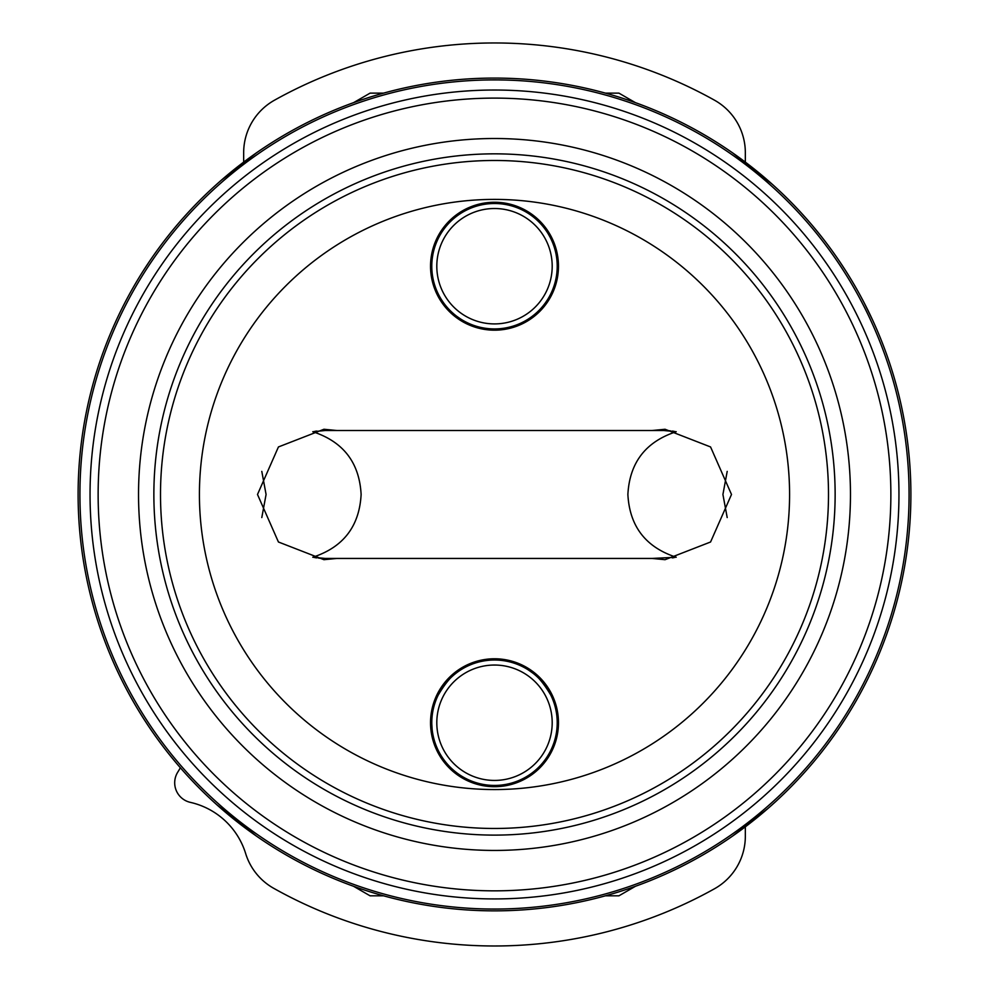 <?xml version="1.0" encoding="UTF-8"?>
<svg xmlns="http://www.w3.org/2000/svg" width="989" height="989" viewBox="0 0 989 989"><rect width="100%" height="100%" fill="white"/><g stroke="black" fill="none" stroke-linecap="round" stroke-linejoin="round"><path stroke-width="1.48" d="M635.433 102.658L618.929 93.139L605.441 93.139M383.559 93.139L370.071 93.139L353.567 102.658M845.372 270.257L840.094 262.221M834.654 254.334L832.874 251.824M831.156 249.438L829.079 246.62M777.317 188.874L774.906 186.661M772.372 184.362L732.725 152.974M256.275 152.974L221.202 180.332M220.807 180.678L216.628 184.362M214.18 186.587L211.671 188.874M159.921 246.62L158.178 248.981M155.817 252.244L154.333 254.334M148.906 262.221L143.628 270.269M545.433 302.795L547.102 300.347M556.646 257.832L556.189 254.964M550.168 237.348L548.277 233.96M432.811 254.964L432.354 257.832M441.898 300.347L443.567 302.795M457.029 316.492L460.441 318.866M864.683 303.846L872.051 318.891M129.176 694.278L129.658 695.143M530.228 671.197C536.73 674.931 543.591 682.917 550.811 695.143M431.81 724.133L432.094 728.918M438.189 695.143C445.409 682.917 452.27 674.931 458.772 671.197M532.935 673.188L528.559 670.085M143.628 718.694L148.906 726.73M154.346 734.617L156.101 737.102M157.869 739.537L159.921 742.331M211.683 800.076L214.094 802.289M216.628 804.589L256.275 835.977L243.133 826.433M743.209 828.423L732.725 835.977L767.798 808.619M768.193 808.273L772.372 804.589M774.82 802.376L777.329 800.076M829.079 742.331L830.809 739.982M833.195 736.681L834.667 734.617M840.094 726.73L845.372 718.682M242.021 825.592L241.007 824.801M240.142 824.134L235.53 820.536M234.912 820.042L232.415 818.039M204.364 793.129L202.139 790.953M199.642 788.48L195.859 784.636M194.314 783.028L190.308 778.813M187.663 775.957L184.523 772.483M181.951 769.59L179.232 766.475M176.227 762.952L168.513 753.544M163.333 746.88L162.357 745.582M154.469 734.802L153.975 734.11M635.433 886.292L618.929 895.811L605.441 895.811M383.559 895.811L370.071 895.811L353.567 886.292M243.665 162.122L243.665 152.751A60.205 60.205 0 0 1 274.534 100.173A451.503 451.503 0 0 1 714.466 100.173A60.205 60.205 0 0 1 745.335 152.751L745.335 162.122M745.335 826.829L745.335 836.2A60.205 60.205 0 0 1 714.466 888.777A451.503 451.503 0 0 1 273.768 888.345A60.205 60.205 0 0 1 245.668 853.581A75.251 75.251 0 0 0 190.345 802.363A20.064 20.064 0 0 1 177.736 772.174A150.501 150.501 0 0 0 180.369 767.785M727.199 471.382L722.922 494.475L727.199 517.568M652.097 430.512L665.065 429.263L710.572 446.954L731.501 494.475L710.572 541.997L665.065 559.687L652.097 558.439L676.216 557.227C645.718 547.251 629.597 526.333 627.879 494.475C629.597 462.617 645.718 441.7 676.216 431.723L663.817 430.512L325.183 430.512L312.784 431.723C343.282 441.7 359.403 462.617 361.121 494.475C359.403 526.333 343.282 547.251 312.784 557.227L325.183 558.439L652.097 558.439M336.903 558.439L323.935 559.687L278.428 541.997L257.499 494.475L278.428 446.954L323.935 429.263L336.903 430.512M494.5 202.251A63.964 63.964 0 0 0 430.536 266.214A63.964 63.964 0 0 0 494.5 330.178A63.964 63.964 0 0 0 558.464 266.214A63.964 63.964 0 0 0 494.5 202.251M494.5 786.7A63.964 63.964 0 0 1 430.536 722.736A63.964 63.964 0 0 1 494.5 658.773A63.964 63.964 0 0 1 558.464 722.736A63.964 63.964 0 0 1 494.5 786.7M494.5 199.395A295.081 295.081 0 0 1 789.581 494.475A295.081 295.081 0 0 1 494.5 789.556A295.081 295.081 0 0 1 199.419 494.475A295.081 295.081 0 0 1 494.5 199.395M494.5 78.082A416.394 416.394 0 0 0 78.106 494.475A416.394 416.394 0 0 0 494.5 910.857A416.394 416.394 0 0 0 910.894 494.475A416.394 416.394 0 0 0 494.5 78.082M674.177 431.352A63.964 63.964 0 0 0 672.236 431.068M670.394 430.845A63.964 63.964 0 0 0 668.626 430.697M666.92 430.586A63.964 63.964 0 0 0 665.412 430.536M316.74 431.068A63.964 63.964 0 0 0 314.823 431.352M672.26 557.883A63.964 63.964 0 0 0 674.177 557.598M314.823 557.598A63.964 63.964 0 0 0 316.764 557.883M318.606 558.105A63.964 63.964 0 0 0 320.374 558.253M322.08 558.365A63.964 63.964 0 0 0 323.588 558.414M261.801 517.568L266.078 494.475L261.801 471.382M494.5 203.511A62.715 62.715 0 0 0 431.785 266.214A62.715 62.715 0 0 0 494.5 328.929A62.715 62.715 0 0 0 557.215 266.214A62.715 62.715 0 0 0 494.5 203.511M494.5 208.518A57.696 57.696 0 0 1 552.196 266.214A57.696 57.696 0 0 1 494.5 323.91A57.696 57.696 0 0 1 436.804 266.214A57.696 57.696 0 0 1 494.5 208.518M494.5 660.022A62.715 62.715 0 0 0 431.785 722.736A62.715 62.715 0 0 0 494.5 785.439A62.715 62.715 0 0 0 557.215 722.736A62.715 62.715 0 0 0 494.5 660.022M494.5 780.432A57.696 57.696 0 0 0 552.196 722.736A57.696 57.696 0 0 0 494.5 665.041A57.696 57.696 0 0 0 436.804 722.736A57.696 57.696 0 0 0 494.5 780.432M743.209 160.527L745.867 162.517M746.979 163.358L747.993 164.149M748.858 164.817L756.461 170.825M784.636 195.822L786.861 197.998M789.358 200.47L793.141 204.315M794.686 205.922L798.692 210.138M801.337 212.994L804.477 216.467M807.049 219.36L809.768 222.476M812.773 225.999L820.487 235.407M825.667 242.07L826.643 243.368M834.531 254.148L835.025 254.841M494.5 160.478A333.998 333.998 0 0 0 160.502 494.475A333.998 333.998 0 0 0 494.5 828.473A333.998 333.998 0 0 0 828.498 494.475A333.998 333.998 0 0 0 494.5 160.478M494.5 153.839A340.636 340.636 0 0 0 153.864 494.475A340.636 340.636 0 0 0 494.5 835.112A340.636 340.636 0 0 0 835.136 494.475A340.636 340.636 0 0 0 494.5 153.839M494.5 138.509A355.966 355.966 0 0 1 850.466 494.475A355.966 355.966 0 0 1 494.5 850.441A355.966 355.966 0 0 1 138.534 494.475A355.966 355.966 0 0 1 494.5 138.509M494.5 98.109A396.366 396.366 0 0 0 98.134 494.475A396.366 396.366 0 0 0 494.5 890.842A396.366 396.366 0 0 0 890.866 494.475A396.366 396.366 0 0 0 494.5 98.109M494.5 90.024A404.452 404.452 0 0 1 898.952 494.475A404.452 404.452 0 0 1 494.5 898.927A404.452 404.452 0 0 1 90.048 494.475A404.452 404.452 0 0 1 494.5 90.024M494.5 79.899A414.576 414.576 0 0 0 79.924 494.475A414.576 414.576 0 0 0 494.5 909.052A414.576 414.576 0 0 0 909.076 494.475A414.576 414.576 0 0 0 494.5 79.899M167.388 752.11L168.081 753M783.857 793.895L786.811 791.002M802.734 774.424L804.984 771.927M819.189 755.163L821.772 751.9M821.612 236.841L820.919 235.963M205.143 195.056L202.189 197.948M186.266 214.526L184.016 217.024M169.811 233.8L167.228 237.051"/></g></svg>
